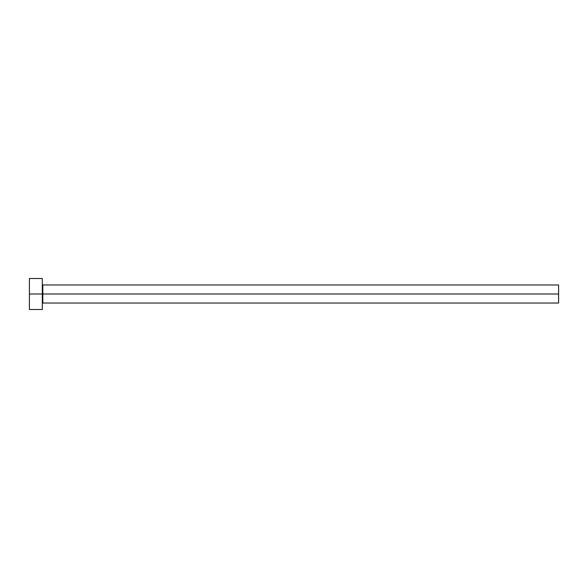 <?xml version="1.0" encoding="UTF-8"?>
<svg xmlns="http://www.w3.org/2000/svg" width="588" height="588" viewBox="0 0 588 588"><rect width="100%" height="100%" fill="white"/><g stroke="black" fill="none" stroke-linecap="round" stroke-linejoin="round"><path stroke-width="0.88" d="M29.4 309.486L29.4 278.514L29.4 294L558.6 294L558.6 303.033L558.6 294L42.821 294L42.821 284.967L42.821 294L29.4 294L29.4 309.486L42.307 309.486L42.307 278.514L42.307 309.486M42.307 303.555L42.821 303.033L42.821 294L42.821 303.033L558.6 303.033M558.6 294L558.6 284.967L558.6 294M558.6 284.967L42.821 284.967L42.307 284.445M29.4 278.514L42.307 278.514"/></g></svg>
